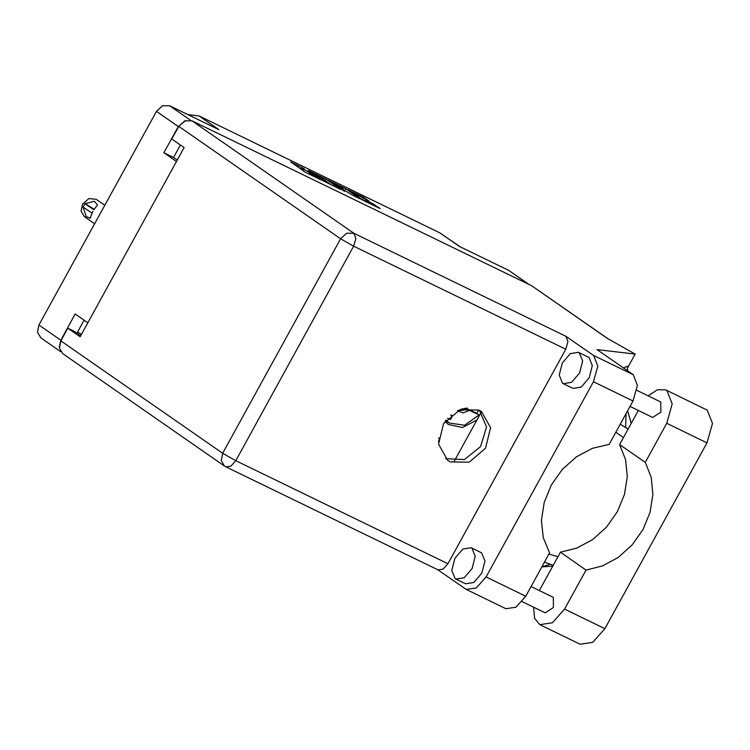 <?xml version="1.0" encoding="UTF-8"?>
<svg xmlns="http://www.w3.org/2000/svg" width="750" height="750" viewBox="0 0 750 750"><rect width="100%" height="100%" fill="white"/><g stroke="black" fill="none" stroke-linecap="round" stroke-linejoin="round"><path stroke-width="1.12" d="M445.022 421.481L448.387 424.519L462.45 427.491L476.878 420.009M445.144 421.312L447.731 421.941M361.762 199.069L367.312 202.209L369.169 202.922L365.869 200.456L372.966 203.822L380.194 208.631L362.475 199.931L347.709 189.628L363.366 197.156L369.047 201.103L351.581 191.859L361.622 199.331M344.456 191.353L339.113 187.181L353.391 195.694L360.487 199.059L345.731 188.756L328.003 180.056L344.456 191.353M528.825 284.4L508.688 270.413L459.431 246.497L439.706 232.781L199.162 115.969L218.887 129.684L169.631 105.759L190.566 120.3M439.706 232.781L460.584 247.05M187.772 114.572L199.162 115.969M185.625 120.525L178.294 126.525L163.875 152.756L176.484 161.522M178.294 126.525L156.431 111.328L38.944 325.041L60.806 340.228L59.316 347.034M87.844 322.753L75.234 313.997L60.806 340.228M340.547 189.281L326.025 179.194L308.297 170.484L323.053 180.787L340.481 189.403M304.163 168.647L290.616 161.897L305.381 172.2L321.403 180.103L311.409 174.525L309.45 173.006L313.903 174.891L303.9 169.312L301.941 167.794L304.163 168.647M163.875 152.756L173.559 157.463L180.394 145.022M173.559 157.463L177.291 160.059M77.006 333.234L84.112 320.166M301.312 168.956L299.288 167.972M331.275 184.95L329.419 183.656M311.512 172.209L323.944 181.031L329.456 183.6L319.988 176.869L311.512 172.209M339.319 186.169L331.913 182.316L337.978 186.394L342.919 188.728L339.319 186.169M508.688 270.413L529.341 284.653M156.431 111.328L162.45 105.778L169.631 105.759M60.797 351.731L40.772 337.809L37.5 332.259L38.944 325.041M648.216 395.841L657.459 389.719L665.794 389.897L666.975 390.591L672.216 403.866L666.722 423.3L645.262 462.338L619.612 444.525L638.334 410.447M665.794 389.897L707.259 410.156L712.5 423.431L707.006 442.866L604.866 628.659L592.669 642.384L580.144 644.241L539.859 624.675L534.562 618.244L533.663 607.191M455.119 578.672L455.887 579.122L464.175 577.762L472.097 568.453L475.256 556.341L471.891 548.166L471.131 547.716L462.844 549.075L454.922 558.394L451.762 570.497L455.119 578.672M455.887 579.122L465.572 583.819L473.859 582.469L481.781 573.15L484.931 561.047L481.575 552.872L471.131 547.716M562.547 383.269L563.306 383.719L571.594 382.359L579.516 373.041L582.675 360.938L579.319 352.762L578.559 352.312L570.272 353.672L562.35 362.981L559.191 375.094L562.547 383.269M563.306 383.719L572.991 388.416L581.278 387.066L589.2 377.747L592.359 365.644L589.003 357.459L578.559 352.312M478.819 410.016L459.938 409.744L443.559 423.656L438.553 444.225L447.628 460.312L450.3 461.878L469.181 462.15L485.559 448.238L490.566 427.669L481.491 411.581L478.819 410.016M479.344 410.278L486.6 426.909L480.609 446.663L464.4 459.544L445.659 458.756M636.928 390.356L660.731 401.962L660.834 412.097L652.725 417.441L630.037 406.416M531.028 586.509L553.303 597.366L553.406 607.509L545.297 612.844L522.103 601.575M593.4 381.703L597.806 366.131L593.606 355.5L565.903 336.244L567.984 341.522L565.8 349.247L353.663 246.225L235.753 460.697L222.647 453.272L221.213 460.491L224.484 466.041L62.681 353.634L59.409 348.075L60.853 340.856L222.647 453.272L340.556 238.8L178.763 126.384L184.781 120.834L191.962 120.816L531.666 285.787L607.144 338.222L635.184 354.122L597.019 349.584L633.244 374.747L637.444 385.378L633.038 400.95L593.4 381.703L486.056 576.956L476.288 587.953L466.256 589.444L437.822 569.794M565.8 349.247L447.891 563.719L443.044 569.175L438.066 569.906L225.928 466.894L230.906 466.153L235.753 460.697L447.891 563.719M633.038 400.95L609.197 444.328L592.397 448.294L576.375 456.863L562.35 469.406L551.353 484.969L544.2 502.416L541.434 520.425L543.263 537.656L549.544 552.834L525.703 596.203L515.925 607.209L505.894 608.691L466.256 589.444M627.497 370.753L627.647 366.225L623.362 367.884M635.184 354.122L627.591 367.941M80.681 335.784L74.269 331.331L67.809 328.2L60.853 340.856M178.763 126.384L171.797 139.05L184.134 147.609L80.147 336.759L67.809 328.2M531.666 285.787L607.978 338.691M481.191 412.181L454.294 461.091M544.444 562.106L553.209 565.294M628.097 429.075L620.259 424.2M615.844 432.234L623.4 437.634M557.916 556.734L548.869 554.072M541.884 566.766L550.35 564.309M625.594 427.453L626.053 413.653M539.334 590.541L560.391 552.234L586.041 570.056L564.581 609.094L552.384 622.819L539.859 624.675M586.041 570.056L602.625 565.922L618.384 557.325L632.184 544.875L643.022 529.491L650.109 512.288L652.922 494.503L651.262 477.441L645.262 462.338M560.391 552.234L576.975 548.1L592.734 539.503L606.534 527.053L617.372 511.669L624.459 494.466L627.272 476.681L625.613 459.619L619.612 444.525M451.116 414.975L452.447 415.959L450.431 419.616L447.656 418.256M452.447 415.959L450.797 415.238M438.562 437.878L439.866 438.844L438.525 438.272M94.622 223.744L84.262 216.553L81.103 211.172L82.491 204.188L88.903 198.591L96.216 199.35L104.766 205.294M93.675 209.653L84.928 203.709L94.369 201.244L97.519 204.9L93.872 209.747M84.928 203.709L83.081 207.066L92.025 213.103L90.188 218.241L86.137 216.525L83.297 207.459M85.237 203.747L94.219 209.241M91.828 213L92.869 211.397L92.025 213.103M465.938 408.159L476.644 413.287L478.753 409.988M476.644 413.287L479.109 415.003L464.559 425.269L449.213 422.972L446.062 420.113M465.553 408.216L458.588 410.306M466.669 408.441L467.194 408.009M458.081 410.531L463.387 410.212L466.369 408.525L469.481 410.325M457.547 410.794L463.163 412.894L469.453 410.306L479.109 415.003M466.369 408.525L465.863 408.169M463.444 408.637L459.534 410.353M462.028 409.022L460.463 409.547M77.663 331.894L81.394 334.491M301.95 169.819L302.691 168.469M303.159 170.662L303.9 169.312M309.75 174.497L310.2 173.681M311.072 175.134L311.409 174.525M325.275 180.544L326.025 179.194M323.306 179.175L323.944 178.012M342.872 189.009L343.65 187.584M344.972 190.125L345.731 188.756M337.725 186.853L337.978 186.394M372.375 204.909L372.966 203.822M374.522 205.95L375.038 205.003M362.85 198.094L363.366 197.156M364.997 199.134L365.438 198.328M593.606 355.5L633.244 374.747M191.962 120.816L353.766 233.231L565.903 336.244M486.056 576.956L525.703 596.203M225.459 466.613L224.484 466.041M353.663 246.225L355.847 238.5L353.766 233.231L346.575 233.25L340.556 238.8L353.663 246.225M564.581 609.094L604.866 628.659M666.722 423.3L707.006 442.866M301.144 169.256L301.941 167.794M308.869 174.066L309.45 173.006M552.75 566.128L541.791 566.934M631.209 423.422L627.647 410.766M438.384 441.525L439.866 438.844M449.213 422.972L445.725 420.544"/></g></svg>
